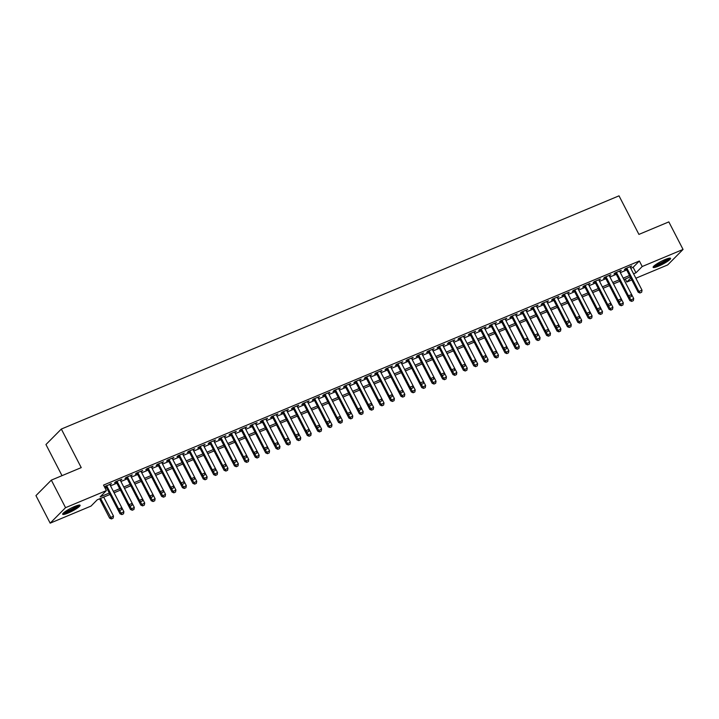 <?xml version="1.0" encoding="UTF-8"?>
<svg xmlns="http://www.w3.org/2000/svg" width="719" height="719" viewBox="0 0 719 719"><rect width="100%" height="100%" fill="white"/><g stroke="black" fill="none" stroke-linecap="round" stroke-linejoin="round"><path stroke-width="1.08" d="M74.623 506.5A9.796 1.582 -27.3 0 1 80.088 505.268A9.796 1.582 -27.3 0 1 68.143 513.024A9.796 1.582 -27.3 0 1 62.67 514.256A9.796 1.582 -27.3 0 1 74.623 506.5M665.075 259.577A9.796 1.582 -27.3 0 1 670.548 258.346A9.796 1.582 -27.3 0 1 658.595 266.111A9.796 1.582 -27.3 0 1 653.131 267.333A9.796 1.582 -27.3 0 1 665.075 259.577M62.014 475.654L45.953 444.54L61.331 429.054L619.014 195.838L638.921 234.403L668.832 221.892L683.05 249.439L667.672 264.934L635.866 278.226M631.812 279.925L626.833 282.01L630.815 278.001M625.278 278.99L626.833 282.01M110.025 494.456L97.236 499.804L91.007 506.086L50.168 523.162L65.546 507.677L106.385 490.601L100.148 496.874L109.297 493.045M65.546 507.677L51.328 480.13L35.95 495.616L50.168 523.162M109.971 484.786L111.454 483.554L104.48 486.898M120.37 480.436L121.853 479.205L115.615 481.811L114.573 482.862L116.316 482.134M130.777 476.086L132.26 474.855L126.014 477.461L124.98 478.512L126.724 477.784M141.185 471.736L142.668 470.505L136.421 473.111L135.379 474.154L137.122 473.426M151.583 467.386L153.066 466.146L146.829 468.761L145.786 469.804L147.53 469.076M161.991 463.027L163.474 461.796L157.227 464.411L156.194 465.454L157.937 464.726M172.398 458.677L173.881 457.446L167.635 460.061L166.592 461.104L168.336 460.376M182.797 454.327L184.28 453.096L178.042 455.711L177 456.754L178.743 456.026M193.204 449.977L194.687 448.746L188.441 451.352L187.407 452.404L189.151 451.676M203.612 445.627L205.095 444.396L198.848 447.002L197.806 448.054L199.549 447.326M214.01 441.277L215.493 440.046L209.256 442.652L208.213 443.704L209.957 442.976M224.418 436.927L225.901 435.696L219.655 438.302L218.621 439.354L220.365 438.617M234.825 432.577L236.308 431.337L230.062 433.952L229.019 434.995L230.763 434.267M245.224 428.218L246.707 426.987L240.47 429.603L239.427 430.645L241.171 429.917M255.631 423.868L257.114 422.637L250.868 425.253L249.835 426.295L251.578 425.567M266.039 419.519L267.522 418.287L261.276 420.903L260.233 421.945L261.977 421.217M276.438 415.169L277.92 413.937L271.683 416.544L270.641 417.595L272.384 416.867M286.845 410.819L288.328 409.587L282.082 412.194L281.048 413.245L282.792 412.517M297.253 406.469L298.736 405.237L292.489 407.844L291.447 408.895L293.19 408.167M307.651 402.119L309.134 400.887L302.897 403.494L301.854 404.545L303.598 403.808M318.059 397.769L319.542 396.537L313.295 399.144L312.262 400.186L314.005 399.458M328.466 393.41L329.94 392.179L323.703 394.794L322.66 395.836L324.404 395.108M338.865 389.06L340.348 387.829L334.11 390.444L333.068 391.487L334.811 390.759M349.272 384.71L350.755 383.479L344.509 386.094L343.475 387.137L345.21 386.409M359.671 380.36L361.154 379.129L354.916 381.744L353.874 382.787L355.617 382.059M370.078 376.01L371.561 374.779L365.324 377.385L364.281 378.437L366.025 377.709M380.486 371.66L381.969 370.429L375.722 373.035L374.689 374.087L376.423 373.359M390.884 367.31L392.367 366.079L386.13 368.685L385.087 369.737L386.831 369.009M401.292 362.96L402.775 361.729L396.529 364.335L395.495 365.378L397.239 364.65M411.699 358.61L413.182 357.37L406.936 359.985L405.902 361.028L407.637 360.3M422.098 354.251L423.581 353.02L417.344 355.635L416.301 356.678L418.045 355.95M432.505 349.901L433.988 348.67L427.742 351.285L426.709 352.328L428.452 351.6M442.913 345.551L444.396 344.32L438.15 346.935L437.116 347.978L438.851 347.25M453.312 341.201L454.794 339.97L448.557 342.577L447.515 343.628L449.258 342.9M463.719 336.852L465.202 335.62L458.956 338.227L457.922 339.278L459.666 338.55M474.127 332.502L475.61 331.27L469.363 333.877L468.33 334.928L470.064 334.2M484.525 328.152L486.008 326.92L479.771 329.527L478.728 330.569L480.472 329.841M494.933 323.802L496.416 322.561L490.169 325.177L489.136 326.219L490.879 325.491M505.34 319.443L506.823 318.211L500.577 320.827L499.534 321.869L501.278 321.141M515.739 315.093L517.222 313.861L510.984 316.477L509.942 317.519L511.685 316.791M526.146 310.743L527.629 309.512L521.383 312.127L520.349 313.169L522.093 312.441M536.554 306.393L538.037 305.162L531.79 307.768L530.748 308.819L532.491 308.092M546.952 302.043L548.435 300.812L542.198 303.418L541.155 304.47L542.899 303.742M557.36 297.693L558.843 296.462L552.596 299.068L551.563 300.12L553.306 299.392M567.767 293.343L569.25 292.112L563.004 294.718L561.961 295.77L563.705 295.033M578.166 288.993L579.649 287.753L573.411 290.368L572.369 291.411L574.113 290.683M588.573 284.634L590.056 283.403L583.81 286.018L582.776 287.061L584.52 286.333M598.981 280.284L600.464 279.053L594.218 281.668L593.175 282.711L594.919 281.983M609.379 275.934L610.862 274.703L604.625 277.318L603.583 278.361L605.326 277.633M619.787 271.584L621.27 270.353L615.024 272.959L613.99 274.011L615.734 273.283M630.734 268.295L633.133 267.288L639.371 261.006L103.536 485.091L106.385 490.601M105.1 488.111L106.457 487.536M110.51 485.846L116.864 483.186M120.918 481.496L127.263 478.836M131.325 477.137L137.671 474.486M141.724 472.787L148.078 470.136M152.131 468.437L158.477 465.786M162.539 464.088L168.884 461.436M172.937 459.738L179.292 457.086M183.345 455.388L189.69 452.727M193.753 451.038L200.098 448.377M204.151 446.688L210.505 444.027M214.559 442.329L220.904 439.677M224.966 437.979L231.311 435.328M235.365 433.629L241.719 430.978M245.772 429.279L252.117 426.628M256.18 424.929L262.525 422.278M266.578 420.579L272.932 417.919M276.986 416.229L283.331 413.569M287.393 411.879L293.738 409.219M297.792 407.52L304.146 404.869M308.199 403.17L314.545 400.519M318.607 398.82L324.952 396.169M329.005 394.47L335.36 391.819M339.413 390.12L345.758 387.469M349.82 385.77L356.166 383.11M360.219 381.421L366.573 378.76M370.627 377.071L376.972 374.41M381.034 372.712L387.379 370.06M391.433 368.362L397.778 365.71M401.84 364.012L408.185 361.36M412.239 359.662L418.593 357.01M422.646 355.312L428.991 352.661M433.054 350.962L439.399 348.311M443.452 346.612L449.806 343.952M453.86 342.262L460.205 339.602M464.267 337.912L470.612 335.252M474.666 333.553L481.02 330.902M485.073 329.203L491.419 326.552M495.481 324.853L501.826 322.202M505.879 320.503L512.234 317.852M516.287 316.153L522.632 313.502M526.694 311.803L533.04 309.143M537.093 307.453L543.447 304.793M547.501 303.103L553.846 300.443M557.908 298.745L564.253 296.093M568.307 294.395L574.661 291.743M578.714 290.045L585.059 287.393M589.122 285.695L595.467 283.043M599.52 281.345L605.874 278.693M609.928 276.995L616.273 274.334M620.335 272.645L626.68 269.984M630.195 267.234L631.677 266.003L625.431 268.609L624.389 269.661L626.132 268.933M104.552 487.051L105.909 486.484M51.328 480.13L81.238 467.62L61.331 429.054M639.371 261.006L642.211 266.515L683.05 249.439M633.583 273.804L635.982 272.798L642.211 266.515M113.359 491.356L119.705 488.695M123.758 487.006L130.112 484.345M134.165 482.647L140.511 479.995M144.573 478.297L150.918 475.645M154.971 473.947L161.326 471.296M165.379 469.597L171.724 466.946M175.787 465.247L182.132 462.596M186.185 460.897L192.539 458.237M196.593 456.547L202.938 453.887M207 452.197L213.345 449.537M217.399 447.838L223.753 445.187M227.806 443.488L234.151 440.837M238.214 439.138L244.559 436.487M248.612 434.788L254.966 432.137M259.02 430.438L265.365 427.787M269.427 426.088L275.772 423.428M279.826 421.738L286.18 419.078M290.233 417.388L296.579 414.728M300.641 413.03L306.986 410.378M311.039 408.68L317.394 406.028M321.447 404.33L327.792 401.678M331.854 399.98L338.2 397.328M342.253 395.63L348.607 392.978M352.661 391.28L359.006 388.62M363.068 386.93L369.413 384.27M373.467 382.58L379.821 379.92M383.874 378.23L390.219 375.57M394.282 373.871L400.627 371.22M404.68 369.521L411.034 366.87M415.088 365.171L421.433 362.52M425.495 360.821L431.84 358.17M435.894 356.471L442.248 353.82M446.301 352.121L452.646 349.461M456.709 347.771L463.054 345.111M467.107 343.421L473.453 340.761M477.515 339.062L483.86 336.411M487.913 334.712L494.268 332.061M498.321 330.363L504.666 327.711M508.728 326.013L515.074 323.361M519.127 321.663L525.481 319.011M529.535 317.313L535.88 314.652M539.942 312.963L546.287 310.302M550.341 308.613L556.695 305.952M560.748 304.254L567.093 301.603M571.156 299.904L577.501 297.253M581.554 295.554L587.908 292.903M591.962 291.204L598.307 288.553M602.369 286.854L608.714 284.203M612.768 282.504L619.122 279.844M623.175 278.154L629.52 275.494M630.248 276.905L623.903 279.565L633.709 298.538L633.358 300.605L631.677 301.387L633.358 300.605M619.85 281.255L613.496 283.915M609.442 285.605L603.097 288.265L612.903 307.238L612.552 309.305L610.862 310.087L612.552 309.305M599.035 289.964L592.69 292.615M588.636 294.314L582.282 296.965L592.096 315.938L591.746 318.014L590.056 318.787L591.746 318.014M578.229 298.664L571.884 301.315L581.689 320.288L581.338 322.364L579.649 323.137L581.338 322.364M567.821 303.014L561.476 305.665L571.281 324.637L570.931 326.714L569.25 327.487L570.931 326.714M557.423 307.364L551.069 310.015L560.883 328.987L560.532 331.064L558.843 331.845L560.532 331.064M547.015 311.713L540.67 314.374L550.475 333.337L550.125 335.413L548.435 336.195L550.125 335.413M536.608 316.063L530.263 318.724M526.209 320.413L519.855 323.074M515.802 324.763L509.456 327.424L519.262 346.396L518.911 348.463L517.222 349.245L518.911 348.463M505.394 329.122L499.049 331.774M494.996 333.472L488.641 336.124L498.456 355.096L498.105 357.172L496.416 357.945L498.105 357.172M484.588 337.822L478.243 340.473M474.181 342.172L467.835 344.823L477.65 363.796L477.29 365.872L475.61 366.654L477.29 365.872M463.782 346.522L457.428 349.173M453.374 350.872L447.029 353.532L456.835 372.505L456.484 374.572L454.794 375.354L456.484 374.572M442.967 355.222L436.622 357.882M432.568 359.572L426.214 362.232L436.029 381.205L435.678 383.272L433.988 384.054L435.678 383.272M422.161 363.931L415.816 366.582M411.753 368.281L405.408 370.932L415.223 389.905L414.863 391.981L413.182 392.754L414.863 391.981M401.355 372.631L395.01 375.282L404.815 394.255L404.464 396.331L402.775 397.104L404.464 396.331M390.947 376.981L384.602 379.632L394.407 398.605L394.057 400.681L392.376 401.454L394.057 400.681M380.549 381.331L374.195 383.982L384.009 402.955L383.649 405.031L381.969 405.813L383.649 405.031M370.141 385.681L363.796 388.341L373.601 407.314L373.251 409.381L371.561 410.163L373.251 409.381M359.734 390.031L353.389 392.691M349.335 394.38L342.981 397.041M338.928 398.739L332.582 401.391L342.388 420.363L342.037 422.439L340.348 423.212L342.037 422.439M328.52 403.089L322.175 405.741M318.122 407.439L311.767 410.091L321.582 429.063L321.222 431.139L319.542 431.912L321.222 431.139M307.714 411.789L301.369 414.441M297.307 416.139L290.961 418.791L300.767 437.763L300.416 439.839L298.736 440.621L300.416 439.839M286.908 420.489L280.554 423.149M276.5 424.839L270.155 427.499L279.961 446.472L279.61 448.539L277.92 449.321L279.61 448.539M266.093 429.189L259.748 431.849M255.694 433.548L249.34 436.199L259.155 455.172L258.795 457.239L257.114 458.021L258.795 457.239M245.287 437.898L238.942 440.549M234.879 442.248L228.534 444.899L238.34 463.872L237.989 465.948L236.308 466.721L237.989 465.948M224.481 446.598L218.127 449.249L227.941 468.222L227.59 470.298L225.901 471.071L227.59 470.298M214.073 450.948L207.728 453.599L217.533 472.572L217.183 474.648L215.493 475.43L217.183 474.648M203.666 455.298L197.321 457.958L207.126 476.922L206.775 478.998L205.095 479.78L206.775 478.998M193.267 459.648L186.913 462.308M182.86 463.998L176.515 466.658M172.452 468.348L166.107 471.008M162.054 472.707L155.699 475.358L165.514 494.33L165.163 496.407L163.474 497.18L165.163 496.407M151.646 477.056L145.301 479.708M141.239 481.406L134.893 484.058L144.699 503.03L144.348 505.106L142.668 505.879L144.348 505.106M130.84 485.756L124.486 488.408M120.433 490.106L114.087 492.758L123.893 511.73L123.542 513.806L121.853 514.588L123.542 513.806M633.133 267.288L635.982 272.798M630.374 266.542L630.635 267.046M619.967 270.892L620.227 271.396M609.568 275.251L609.829 275.754M599.161 279.601L599.421 280.104M588.753 283.951L589.014 284.454M578.355 288.301L578.615 288.804M567.947 292.651L568.208 293.154M557.54 297.001L557.8 297.504M547.141 301.351L547.402 301.854M536.734 305.701L536.994 306.204M526.326 310.06L526.587 310.563M515.927 314.41L516.188 314.913M505.52 318.76L505.781 319.263M495.121 323.11L495.373 323.613M484.714 327.46L484.974 327.963M474.306 331.81L474.567 332.313M463.908 336.159L464.159 336.663M453.5 340.509L453.761 341.013M443.093 344.868L443.353 345.372M432.694 349.218L432.946 349.722M422.287 353.568L422.547 354.072M411.879 357.918L412.14 358.422M401.481 362.268L401.732 362.771M391.073 366.618L391.334 367.121M380.666 370.968L380.926 371.471M370.267 375.318L370.528 375.821M359.86 379.668L360.12 380.171M349.452 384.027L349.713 384.53M339.053 388.377L339.314 388.88M328.646 392.727L328.907 393.23M318.238 397.077L318.499 397.58M307.84 401.427L308.1 401.93M297.432 405.777L297.693 406.28M287.025 410.127L287.285 410.63M276.626 414.477L276.887 414.98M266.219 418.835L266.479 419.339M255.811 423.185L256.072 423.689M245.413 427.535L245.673 428.039M235.005 431.885L235.266 432.389M224.598 436.235L224.858 436.739M214.199 440.585L214.46 441.089M203.792 444.935L204.052 445.438M193.384 449.285L193.645 449.788M182.986 453.644L183.246 454.147M172.578 457.994L172.839 458.497M162.17 462.344L162.431 462.847M151.772 466.694L152.033 467.197M141.364 471.044L141.625 471.547M130.957 475.394L131.218 475.897M120.558 479.744L120.819 480.247M110.151 484.094L110.411 484.597M640.108 292.885L641.672 292.238L640.108 292.885L638.903 291.465L638.157 292.22L625.872 268.43M629.934 266.731L642.022 290.161L638.903 291.465L626.806 268.034M641.672 292.238L642.022 290.161M638.157 292.22L639.991 293.01M627.777 296.579L629.844 300.596L633.709 298.538M629.233 297.217L631.803 301.261M631.677 301.387L629.844 300.596M668.931 258.265A8.484 1.366 -27.3 0 1 658.577 264.79A8.484 1.366 -27.3 0 1 653.993 265.976M655 265.149A7.855 1.267 152.7 0 0 658.496 264.026A7.855 1.267 152.7 0 0 667.681 258.606M653.364 266.641A9.733 1.573 152.7 0 0 658.164 265.203A9.733 1.573 152.7 0 0 669.838 258.13M78.479 505.187A8.484 1.366 -27.3 0 1 71.558 510.095A8.484 1.366 -27.3 0 1 63.542 512.899M64.539 512.072A7.855 1.267 152.7 0 0 71.226 509.456A7.855 1.267 152.7 0 0 77.23 505.529M62.913 513.564A9.733 1.573 152.7 0 0 71.648 510.274A9.733 1.573 152.7 0 0 79.387 505.053M629.709 297.235L631.264 296.588L629.709 297.235L628.496 295.815L627.75 296.57L615.473 272.78M619.526 271.081L631.624 294.511L628.496 295.815L616.408 272.384M631.264 296.588L631.624 294.511M627.75 296.57L629.583 297.36M619.302 301.585L620.865 300.937L619.302 301.585L618.097 300.165L617.342 300.919L605.065 277.13M609.119 275.431L621.216 298.861L618.097 300.165L606 276.734M620.865 300.937L621.216 298.861M617.342 300.919L619.176 301.71M608.894 305.943L610.458 305.287L608.894 305.943L607.69 304.523L606.944 305.269L594.658 281.48M598.72 279.781L610.808 303.211L607.69 304.523L595.593 281.093M610.458 305.287L610.808 303.211M606.944 305.269L608.777 306.069M598.496 310.293L600.05 309.637L598.496 310.293L597.282 308.873L596.536 309.628L584.259 285.829M588.313 284.131L600.41 307.561L597.282 308.873L585.194 285.443M600.05 309.637L600.41 307.561M600.464 314.437L602.145 313.655L600.464 314.437L598.63 313.646L596.563 309.637L598.37 310.419M617.369 300.928L619.436 304.946L623.31 302.888L613.514 283.906M621.27 305.737L622.96 304.955L621.27 305.737L619.436 304.946M618.834 301.567L621.396 305.611M623.31 302.888L622.96 304.955M606.962 305.278L609.038 309.296L612.903 307.238M608.427 305.917L610.988 309.961M610.862 310.087L609.038 309.296M598.63 313.646L602.495 311.588L592.708 292.606M598.019 310.266L600.59 314.311M602.495 311.588L602.145 313.655M586.156 313.987L588.223 317.996L592.096 315.938M587.621 314.616L590.182 318.661M590.056 318.787L588.223 317.996M588.088 314.643L589.652 313.987L588.088 314.643L586.884 313.223L586.129 313.978L573.852 290.179M577.905 288.49L590.002 311.92L586.884 313.223L574.787 289.793M589.652 313.987L590.002 311.92M586.129 313.978L587.962 314.769M563.444 294.529L577.824 322.346L581.689 320.288M577.213 318.966L579.775 323.011M579.649 323.137L577.824 322.346M577.564 319.119L579.244 318.337L577.564 319.119L575.73 318.328L576.476 317.573L564.379 294.143M567.507 292.84L579.595 316.27L576.476 317.573L577.681 318.993M579.244 318.337L579.595 316.27M565.35 322.687L567.417 326.696L571.281 324.637M566.806 323.316L569.376 327.361M569.25 327.487L567.417 326.696M567.282 323.343L568.837 322.687L567.282 323.343L566.069 321.923L565.323 322.678L553.046 298.888M557.099 297.19L569.196 320.62L566.069 321.923L553.981 298.493M568.837 322.687L569.196 320.62M565.323 322.678L567.156 323.469M554.942 327.037L557.009 331.046L560.883 328.987M556.407 327.675L558.969 331.72M558.843 331.845L557.009 331.046M556.874 327.693L558.438 327.046L556.874 327.693L555.67 326.273L554.915 327.028L542.638 303.238M546.692 301.54L558.789 324.97L555.67 326.273L543.573 302.843M558.438 327.046L558.789 324.97M554.915 327.028L556.749 327.819M544.535 331.387L546.611 335.405L550.475 333.337M546 332.025L548.561 336.07M548.435 336.195L546.611 335.405M546.467 332.043L548.031 331.396L546.467 332.043L545.263 330.623L544.517 331.378L532.231 307.588M536.293 305.89L548.381 329.32L545.263 330.623L533.165 307.193M548.031 331.396L548.381 329.32M544.517 331.378L546.35 332.169M536.068 336.393L537.623 335.746L536.068 336.393L534.855 334.973L534.109 335.728L521.832 311.938M525.886 310.24L537.983 333.67L534.855 334.973L522.767 311.543M537.623 335.746L537.983 333.67M538.037 340.545L539.717 339.763L538.037 340.545L536.203 339.754L534.136 335.737L535.943 336.519M525.661 340.752L527.225 340.096L525.661 340.752L524.457 339.332L523.711 340.078L511.425 316.288M515.478 314.589L527.575 338.02L524.457 339.332L512.359 315.902M527.225 340.096L527.575 338.02M523.711 340.078L525.535 340.878M515.253 345.102L516.817 344.446L515.253 345.102L514.049 343.682L513.303 344.437L501.017 320.638M505.08 318.939L517.168 342.37L514.049 343.682L501.961 320.252M516.817 344.446L517.168 342.37M517.222 349.245L515.397 348.454L513.321 344.446L515.137 345.228M504.855 349.452L506.41 348.796L504.855 349.452L503.642 348.032L502.896 348.787L490.619 324.988M494.672 323.298L506.769 346.729L503.642 348.032L491.553 324.602M506.41 348.796L506.769 346.729M502.896 348.787L504.729 349.578M494.447 353.802L496.011 353.146L494.447 353.802L493.243 352.382L492.497 353.137L480.211 329.338M484.264 327.648L496.362 351.079L493.243 352.382L481.146 328.951M496.011 353.146L496.362 351.079M492.497 353.137L494.321 353.928M484.049 358.152L485.604 357.496L484.049 358.152L482.835 356.732L482.089 357.487L469.804 333.697M473.866 331.998L485.954 355.429L482.835 356.732L470.747 333.301M485.604 357.496L485.954 355.429M486.008 362.295L487.698 361.522L486.008 362.295L484.184 361.504L482.107 357.496L483.923 358.278M473.641 362.502L475.205 361.855L473.641 362.502L472.428 361.082L471.682 361.837L459.405 338.047M463.458 336.348L475.556 359.779L472.428 361.082L460.34 337.651M475.205 361.855L475.556 359.779M471.682 361.837L473.515 362.628M463.234 366.852L464.798 366.205L463.234 366.852L462.029 365.432L461.283 366.187L448.998 342.397M453.06 340.698L465.148 364.129L462.029 365.432L449.932 342.001M464.798 366.205L465.148 364.129M465.202 371.004L466.892 370.222L465.202 371.004L463.369 370.213L461.301 366.196L463.108 366.978M452.835 371.202L454.39 370.555L452.835 371.202L451.622 369.782L450.876 370.537L438.599 346.747M442.652 345.048L454.741 368.479L451.622 369.782L439.534 346.351M454.39 370.555L454.741 368.479M450.876 370.537L452.709 371.328M442.428 375.561L443.991 374.905L442.428 375.561L441.214 374.141L440.468 374.887L428.191 351.097M432.245 349.398L444.342 372.828L441.214 374.141L429.126 350.71M443.991 374.905L444.342 372.828M440.468 374.887L442.302 375.678M432.02 379.911L433.584 379.255L432.02 379.911L430.816 378.491L430.07 379.237L417.784 355.447M421.846 353.748L433.934 377.178L430.816 378.491L418.719 355.06M433.584 379.255L433.934 377.178M430.07 379.237L431.894 380.036M536.203 339.754L540.077 337.696L530.28 318.715M535.592 336.375L538.163 340.42M540.077 337.696L539.717 339.763M523.729 340.087L525.796 344.104L529.669 342.046L519.873 323.065M527.629 344.895L529.319 344.113L527.629 344.895L525.796 344.104M525.194 340.725L527.755 344.769M529.669 342.046L529.319 344.113M515.397 348.454L519.262 346.396M514.786 345.075L517.347 349.119M502.923 348.796L504.99 352.804L508.863 350.746L499.067 331.765M506.823 353.595L508.504 352.822L506.823 353.595L504.99 352.804M504.387 349.425L506.949 353.469M508.863 350.746L508.504 352.822M492.515 353.146L494.582 357.154L498.456 355.096M493.98 353.775L496.541 357.819M496.416 357.945L494.582 357.154M484.184 361.504L488.048 359.446L478.252 340.473M483.572 358.125L486.134 362.169M488.048 359.446L487.698 361.522M471.709 361.846L473.776 365.854L477.65 363.796M473.174 362.475L475.735 366.528M475.61 366.654L473.776 365.854M463.369 370.213L467.242 368.146L457.446 349.173M462.766 366.834L465.328 370.878M467.242 368.146L466.892 370.222M450.894 370.546L452.97 374.563L456.835 372.505M452.359 371.184L454.92 375.228M454.794 375.354L452.97 374.563M440.495 374.896L442.562 378.913L446.436 376.855L436.64 357.873M444.396 379.704L446.077 378.922L444.396 379.704L442.562 378.913M441.96 375.534L444.522 379.578M446.436 376.855L446.077 378.922M430.088 379.255L432.155 383.263L436.029 381.205M431.553 379.884L434.114 383.928M433.988 384.054L432.155 383.263M407.385 359.797L421.756 387.613L425.621 385.555L415.825 366.573M423.59 388.404L425.271 387.631L423.59 388.404L421.756 387.613M421.145 384.234L423.707 388.278M425.621 385.555L425.271 387.631M421.496 384.386L423.176 383.604L421.496 384.386L419.662 383.595L420.408 382.841L408.32 359.41M411.439 358.107L423.527 381.537L420.408 382.841L421.622 384.261M423.176 383.604L423.527 381.537M411.214 388.611L412.778 387.954L411.214 388.611L410.001 387.19L409.255 387.945L396.978 364.147M401.031 362.457L413.128 385.887L410.001 387.19L397.913 363.76M412.778 387.954L413.128 385.887M409.255 387.945L411.088 388.736M400.807 392.96L402.37 392.304L400.807 392.96L399.602 391.54L398.856 392.295L386.57 368.496M390.633 366.807L402.721 390.237L399.602 391.54L387.505 368.11M402.37 392.304L402.721 390.237M402.775 397.104L400.941 396.313L398.874 392.304L400.681 393.086M390.408 397.31L391.963 396.663L390.408 397.31L389.195 395.89L388.449 396.645L376.172 372.855M380.225 371.157L392.313 394.587L389.195 395.89L377.107 372.46M391.963 396.663L392.313 394.587M388.449 396.645L390.282 397.436M409.282 387.954L411.349 391.963L415.223 389.905M410.747 388.584L413.308 392.628M413.182 392.754L411.349 391.963M400.941 396.313L404.815 394.255M400.339 392.934L402.901 396.978M388.467 396.654L390.543 400.663L394.407 398.605M389.932 397.283L392.493 401.337M392.376 401.454L390.543 400.663M378.068 401.004L380.135 405.013L384.009 402.955M379.533 401.642L382.095 405.687M381.969 405.813L380.135 405.013M380 401.66L381.564 401.013L380 401.66L378.796 400.24L378.041 400.995L365.764 377.205M369.818 375.507L381.915 398.937L378.796 400.24L366.699 376.81M381.564 401.013L381.915 398.937M378.041 400.995L379.875 401.786M367.661 405.354L369.728 409.372L373.601 407.314M369.126 405.992L371.687 410.037M371.561 410.163L369.728 409.372M369.593 406.01L371.157 405.363L369.593 406.01L368.389 404.59L367.643 405.345L355.357 381.555M359.419 379.857L371.507 403.287L368.389 404.59L356.291 381.16M371.157 405.363L371.507 403.287M367.643 405.345L369.467 406.136M344.958 385.905L359.329 413.722L363.194 411.663L353.397 392.682M361.163 414.512L362.843 413.731L361.163 414.512L359.329 413.722M358.718 410.342L361.28 414.387M363.194 411.663L362.843 413.731M359.069 410.486L360.749 409.713L359.069 410.486L357.235 409.695L357.981 408.94L345.893 385.51M349.012 384.207L361.1 407.637L357.981 408.94L359.194 410.36M360.749 409.713L361.1 407.637M346.855 414.054L348.922 418.072L352.795 416.013L342.999 397.032M350.755 418.862L352.436 418.081L350.755 418.862L348.922 418.072M348.32 414.692L350.881 418.737M352.795 416.013L352.436 418.081M348.787 414.719L350.351 414.063L348.787 414.719L347.583 413.299L346.828 414.045L334.551 390.255M338.604 388.557L350.701 411.987L347.583 413.299L335.485 389.869M350.351 414.063L350.701 411.987M346.828 414.045L348.661 414.845M324.143 394.605L338.514 422.421L342.388 420.363M337.912 419.042L340.473 423.087M340.348 423.212L338.514 422.421M338.254 419.195L339.943 418.413L338.254 419.195L336.429 418.404L337.175 417.649L325.078 394.219M328.206 392.907L340.294 416.337L337.175 417.649L338.379 419.069M339.943 418.413L340.294 416.337M313.745 398.955L328.116 426.771L331.98 424.713L322.184 405.732M329.949 427.562L331.63 426.789L329.949 427.562L328.116 426.771M327.505 423.392L330.066 427.437M331.98 424.713L331.63 426.789M327.855 423.545L329.536 422.763L327.855 423.545L326.022 422.754L326.768 421.999L314.679 398.569M317.798 397.265L329.895 420.696L326.768 421.999L327.981 423.419M329.536 422.763L329.895 420.696M315.641 427.113L317.708 431.121L321.582 429.063M317.106 427.742L319.667 431.786M319.542 431.912L317.708 431.121M317.573 427.769L319.137 427.113L317.573 427.769L316.369 426.349L315.614 427.104L303.337 403.305M307.39 401.615L319.488 425.046L316.369 426.349L304.272 402.919M319.137 427.113L319.488 425.046M315.614 427.104L317.447 427.895M292.93 407.664L307.301 435.471L311.174 433.413L301.378 414.441M309.134 436.262L310.824 435.489L309.134 436.262L307.301 435.471M306.698 432.092L309.26 436.136M311.174 433.413L310.824 435.489M307.04 432.245L308.73 431.463L307.04 432.245L305.216 431.454L305.961 430.699L293.864 407.269M296.992 405.965L309.08 429.396L305.961 430.699L307.166 432.119M308.73 431.463L309.08 429.396M294.826 435.813L296.902 439.821L300.767 437.763M296.291 436.451L298.852 440.495M298.736 440.621L296.902 439.821M296.767 436.469L298.322 435.822L296.767 436.469L295.554 435.049L294.808 435.804L282.531 412.014M286.584 410.315L298.682 433.746L295.554 435.049L283.466 411.619M298.322 435.822L298.682 433.746M294.808 435.804L296.641 436.595M272.124 416.364L286.495 444.18L290.368 442.113L280.572 423.14M288.328 444.971L290.009 444.189L288.328 444.971L286.495 444.18M285.892 440.801L288.454 444.845M290.368 442.113L290.009 444.189M286.234 440.945L287.924 440.172L286.234 440.945L284.4 440.154L285.155 439.399L273.058 415.968M276.177 414.665L288.274 438.096L285.155 439.399L286.36 440.819M287.924 440.172L288.274 438.096M274.02 444.513L276.096 448.53L279.961 446.472M275.485 445.151L278.046 449.195M277.92 449.321L276.096 448.53M275.952 445.169L277.516 444.522L275.952 445.169L274.748 443.749L274.002 444.504L261.716 420.714M265.778 419.015L277.867 442.446L274.748 443.749L262.651 420.318M277.516 444.522L277.867 442.446M274.002 444.504L275.826 445.295M263.612 448.863L265.688 452.88L269.553 450.822L259.766 431.84M267.522 453.671L269.203 452.889L267.522 453.671L265.688 452.88M265.077 449.501L267.639 453.545M269.553 450.822L269.203 452.889M265.554 449.528L267.108 448.872L265.554 449.528L264.34 448.108L263.594 448.854L251.317 425.064M255.371 423.365L267.468 446.796L264.34 448.108L252.252 424.677M267.108 448.872L267.468 446.796M263.594 448.854L265.428 449.654M253.214 453.222L255.281 457.23L259.155 455.172M254.679 453.851L257.24 457.895M257.114 458.021L255.281 457.23M255.146 453.878L256.71 453.222L255.146 453.878L253.942 452.458L253.187 453.213L240.91 429.414M244.963 427.715L257.06 451.146L253.942 452.458L241.845 429.027M256.71 453.222L257.06 451.146M253.187 453.213L255.02 454.004M230.502 433.764L244.882 461.58L248.747 459.522L238.951 440.54M246.707 462.371L248.397 461.598L246.707 462.371L244.882 461.58M244.271 458.201L246.833 462.245M248.747 459.522L248.397 461.598M244.613 458.354L246.302 457.572L244.613 458.354L242.788 457.563L243.534 456.808L231.437 433.377M234.565 432.074L246.653 455.504L243.534 456.808L244.739 458.228M246.302 457.572L246.653 455.504M232.408 461.922L234.475 465.93L238.34 463.872M233.864 462.551L236.434 466.595M236.308 466.721L234.475 465.93M234.34 462.578L235.895 461.922L234.34 462.578L233.127 461.158L232.381 461.913L220.104 438.114M224.157 436.424L236.254 459.854L233.127 461.158L221.039 437.727M235.895 461.922L236.254 459.854M232.381 461.913L234.214 462.703M209.696 442.473L224.067 470.28L227.941 468.222M223.465 466.901L226.027 470.945M225.901 471.071L224.067 470.28M223.807 467.053L225.496 466.272L223.807 467.053L221.973 466.263L222.728 465.508L210.631 442.077M213.75 440.774L225.847 464.204L222.728 465.508L223.933 466.928M225.496 466.272L225.847 464.204M211.593 470.621L213.669 474.63L217.533 472.572M213.058 471.26L215.619 475.304M215.493 475.43L213.669 474.63M213.525 471.278L215.089 470.63L213.525 471.278L212.321 469.858L211.575 470.612L199.289 446.823M203.351 445.124L215.439 468.554L212.321 469.858L200.224 446.427M215.089 470.63L215.439 468.554M211.575 470.612L213.408 471.403M201.194 474.971L203.261 478.989L207.126 476.922M202.65 475.61L205.221 479.654M205.095 479.78L203.261 478.989M203.126 475.627L204.681 474.98L203.126 475.627L201.913 474.207L201.167 474.962L188.89 451.173M192.944 449.474L205.041 472.904L201.913 474.207L189.825 450.777M204.681 474.98L205.041 472.904M201.167 474.962L203.001 475.753M190.787 479.321L192.854 483.339L196.727 481.281L186.931 462.299M194.687 484.13L196.377 483.348L194.687 484.13L192.854 483.339M192.252 479.959L194.813 484.004M196.727 481.281L196.377 483.348M192.719 479.977L194.283 479.33L192.719 479.977L191.515 478.557L190.76 479.312L178.483 455.522M182.536 453.824L194.633 477.254L191.515 478.557L179.417 455.127M194.283 479.33L194.633 477.254M190.76 479.312L192.593 480.103M168.075 459.872L182.455 487.689L186.32 485.631L176.523 466.649M184.28 488.48L185.969 487.698L184.28 488.48L182.455 487.689M181.844 484.309L184.406 488.354M186.32 485.631L185.969 487.698M182.195 484.462L183.875 483.68L182.195 484.462L180.361 483.662L181.107 482.916L169.01 459.486M172.138 458.174L184.226 481.604L181.107 482.916L182.311 484.336M183.875 483.68L184.226 481.604M169.981 488.03L172.048 492.039L175.912 489.981L166.125 470.999M173.881 492.83L175.562 492.048L173.881 492.83L172.048 492.039M171.437 488.659L174.007 492.704M175.912 489.981L175.562 492.048M171.913 488.686L173.468 488.03L171.913 488.686L170.7 487.266L169.954 488.012L157.677 464.222M161.73 462.524L173.827 485.954L170.7 487.266L158.611 463.836M173.468 488.03L173.827 485.954M169.954 488.012L171.787 488.812M159.573 492.38L161.64 496.389L165.514 494.33M161.038 493.009L163.599 497.054M163.474 497.18L161.64 496.389M161.505 493.036L163.069 492.38L161.505 493.036L160.301 491.616L159.546 492.371L147.269 468.572M151.323 466.883L163.42 490.313L160.301 491.616L148.204 468.186M163.069 492.38L163.42 490.313M159.546 492.371L161.38 493.162M136.862 472.922L151.242 500.739L155.106 498.68L145.31 479.699M153.066 501.529L154.756 500.757L153.066 501.529L151.242 500.739M150.631 497.359L153.192 501.404M155.106 498.68L154.756 500.757M150.981 497.512L152.662 496.73L150.981 497.512L149.148 496.721L149.894 495.966L137.796 472.536M140.924 471.233L153.012 494.663L149.894 495.966L151.098 497.386M152.662 496.73L153.012 494.663M138.767 501.08L140.834 505.089L144.699 503.03M140.223 501.709L142.793 505.754M142.668 505.879L140.834 505.089M140.699 501.736L142.254 501.08L140.699 501.736L139.486 500.316L138.74 501.071L126.463 477.281M130.516 475.583L142.614 499.013L139.486 500.316L127.398 476.886M142.254 501.08L142.614 499.013M138.74 501.071L140.573 501.862M116.056 481.631L130.427 509.438L134.3 507.38L124.504 488.408M132.26 510.238L133.95 509.456L132.26 510.238L130.427 509.438M129.824 506.059L132.386 510.113M134.3 507.38L133.95 509.456M130.166 506.212L131.856 505.439L130.166 506.212L128.333 505.421L129.087 504.666L116.99 481.236M120.109 479.933L132.206 503.363L129.087 504.666L130.292 506.086M131.856 505.439L132.206 503.363M117.952 509.78L120.028 513.797L123.893 511.73M119.417 510.418L121.978 514.462M121.853 514.588L120.028 513.797M119.884 510.436L121.448 509.789L119.884 510.436L118.68 509.016L117.934 509.771L105.648 485.981M109.71 484.282L121.799 507.713L118.68 509.016L106.583 485.586M121.448 509.789L121.799 507.713M117.934 509.771L119.767 510.562M99.635 498.806L109.621 518.147L113.494 516.089L103.698 497.108M111.454 518.938L113.135 518.156L111.454 518.938L109.621 518.147M100.57 498.411L111.58 518.812M113.494 516.089L113.135 518.156"/></g></svg>
